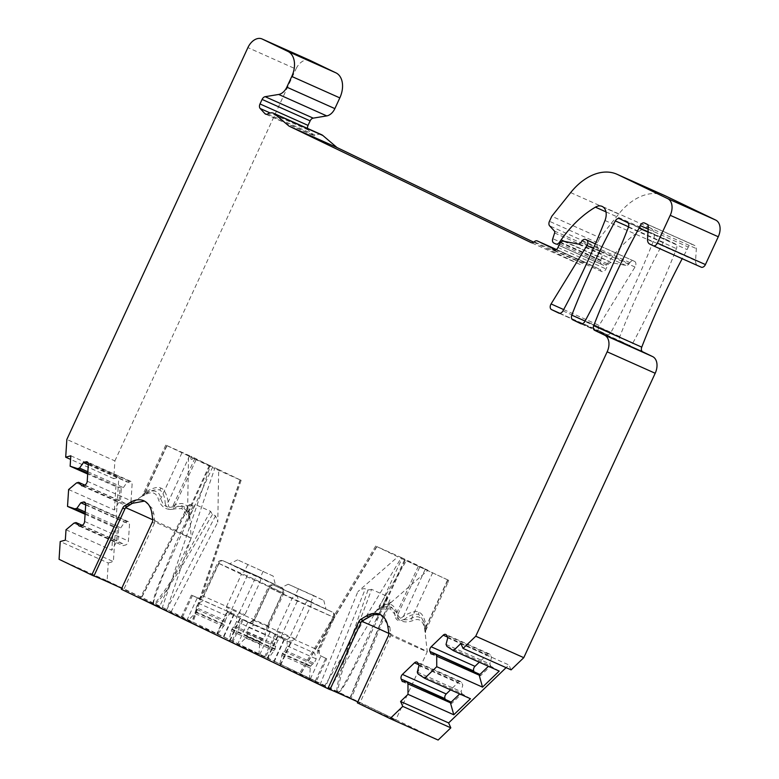 <?xml version="1.0" encoding="UTF-8"?>
<svg xmlns="http://www.w3.org/2000/svg" width="779" height="779" viewBox="0 0 779 779"><rect width="100%" height="100%" fill="white"/><g stroke="black" fill="none" stroke-linecap="round" stroke-linejoin="round"><path stroke-width="0.58" stroke-dasharray="3.9 2.92" d="M376.286 619.938L387.085 596.286L371.554 589.352C359.635 623.297 343.529 657.349 337.463 692.288L339.216 691.723L342.117 687.847L352.809 668.674L387.085 596.286L387.26 598.603L389.86 599.762L349.907 698.111L338.057 692.55M212.443 514.471L179.413 570.51L164.846 592.683C159.315 600.405 155.781 604.29 154.242 604.358L153.551 602.449L154.602 597.756L162.246 577.268L195.081 504.422L210.603 511.355L212.443 514.471L215.52 515.844L217.789 522.144L218.675 469.533L188.537 456.075L187.642 508.687L188.314 505.425L190.086 504.49L141.155 598.515L140.103 598.068L166.453 610.687L214.653 468.559L188.537 456.075M210.603 511.355C192.471 542.447 177.018 576.703 154.271 604.115M153.687 603.842L153.502 604.027C152.567 603.082 153.629 598.145 156.715 589.216L176.366 542.038L193.163 505.863L194.886 504.899L184.078 527.928M349.907 698.111L324.619 685.939L401.399 557.56L376.909 546.624L300.129 675.004L298.873 674.468L325.418 687.175L365.37 588.827C363.374 588.311 360.872 589.255 357.853 591.66L397.845 556.8L376.909 546.624M324.619 685.939L300.129 675.004M401.399 557.56L427.983 570.257L388 605.117L390.415 602.04L389.86 599.762M218.675 469.533L241.13 480.361L214.653 468.559M240.088 479.922L191.877 622.041L166.453 610.687M191.877 622.041L141.155 598.515M313.664 595.575L288.23 584.221L323.782 600.443L313.664 595.575L311.035 601.933L280.158 588.155L311.035 601.933M194.692 458.821L165.761 445.091L190.913 456.299C190.446 459.931 191.43 460.389 193.854 457.663L190.913 456.299M193.854 457.663L210.632 465.949M273.195 576.1L237.653 559.877L273.195 576.1L275.435 584.805L229.571 563.811L275.435 584.805M448.646 580.277L447.779 582.78L448.646 580.277L397.845 556.8M448.509 580.258L403.999 559.556M419.647 567.297L397.67 614.865C394.934 604.991 390.172 601.904 383.404 605.604L378.779 608.623L383.638 606.929L391.486 607.143L396.823 612.82C399.549 619.675 404.496 621.476 411.663 618.224C418.596 614.592 423.348 617.679 425.928 627.485C425.665 631.925 425.772 631.487 426.23 626.141C424.477 617.776 422.062 613.17 418.975 612.333C416.317 610.6 411.205 611.836 403.629 616.043C399.578 619.782 397.592 619.383 397.67 614.865A4.177 2.327 -13.5 0 1 395.041 615.936C394.232 607.503 390.162 604.747 382.82 607.669L377.64 609.986L383.132 608.974L390.279 608.876L394.622 614.105C398.303 621.253 404.184 623.482 412.266 620.805C419.024 617.64 423.163 620.425 424.682 629.169L427.262 651.721A36.204 0.516 24.8 0 0 427.262 651.721A36.204 0.516 24.8 0 0 388.857 633.424M427.983 570.257L419.949 566.674M189.667 516.818L187.739 512.202L182.413 506.525L174.554 506.311C167.514 508.784 162.938 506.175 160.825 498.492C159.325 490.809 153.96 489.027 144.748 493.146C141.564 496.174 141.856 495.756 145.644 491.9C153.21 487.683 158.322 486.447 160.99 488.19C164.077 489.008 166.492 493.613 168.254 501.997C168.06 507.46 169.637 508.716 173.006 505.766C182.052 501.559 187.418 503.341 189.093 511.112L189.696 516.779M447.613 579.868L426.23 626.141A4.177 1.986 -10.9 0 0 424.662 627.757C425.811 633.726 425.821 634.194 424.682 629.169A4.177 2.327 166.5 0 1 425.928 627.485L425.801 630.503M189.628 455.725L168.254 501.997A4.177 1.986 169.1 0 1 165.129 502.864C166.589 508.979 169.51 510.849 173.883 508.483C180.767 503.779 185.441 505.23 187.914 512.845L189.404 518.366L181.867 508.58L174.993 508.814C167.105 510.771 161.594 507.733 158.478 499.699C156.579 492.347 151.837 490.858 144.251 495.249A4.177 2.405 -116.2 0 0 144.748 493.146L142.567 495.123M371.554 589.352L367.98 589.995L365.37 588.827M193.163 505.863L190.086 504.49M387.806 626.326L389.889 627.251L380.532 614.689M389.889 627.251L390.746 635.421A36.204 0.516 24.8 0 0 427.262 651.731L395.722 719.981A36.204 0.516 24.8 0 0 357.795 701.898M357.357 702.853L359.499 703.807L390.746 635.421M359.499 703.807A36.204 0.516 24.8 0 0 395.722 719.981M425.003 569.78L403.629 616.043A4.177 1.899 -120 0 0 404.992 618.974C399.354 621.915 396.044 620.902 395.041 615.936M424.662 627.757C424.01 621.584 421.926 617.134 418.44 614.397C414.204 613.677 409.725 615.206 404.992 618.974M418.333 566.255L396.823 612.82A4.177 2.434 153.3 0 1 394.622 614.105M405.148 560.374L383.638 606.929A4.177 2.376 75.4 0 1 383.132 608.974M404.476 559.994L383.404 605.604A4.177 2.561 -111.1 0 1 382.82 607.669M432.734 572.614L411.663 618.224A4.177 2.561 68.9 0 0 412.266 620.805M387.26 598.603L359.606 657.486L347.288 680.651C342.458 688.831 339.371 692.882 338.028 692.804L337.463 692.288M367.98 589.995L346.713 651.468L339.274 676.912C336.995 686.104 336.333 691.294 337.297 692.473L325.418 687.175M275.191 633.95L276.156 634.437L265.649 657.194L264.675 656.697L275.191 633.95L270.303 631.594L268.589 629.578L267.674 625.693L268.638 626.18L267.372 625.644A4.177 2.804 -65.9 0 0 268.151 630.659L228.851 613.083C227.565 612.596 226.689 610.629 226.222 607.192L241.412 574.327L283.819 593.316L254.743 579.401L217.682 562.876L241.412 574.327A4.177 3.097 115.7 0 1 245.989 571.796A4.177 2.804 114.1 0 1 246.768 576.801L231.577 609.665L226.222 607.192M265.649 657.194L258.93 654.126L259.797 642.139L261.871 639.763L263.555 639.014L265.62 634.554L263.964 628.789L276.156 634.437M258.93 654.126L223.232 638.196L233.749 615.439M261.871 639.763L233.33 627.017L234.498 626.043L236.563 621.574L236.543 616.549L228.851 613.083M233.33 627.017L231.139 630.961L228.987 640.757M196.454 611.992L196.172 607.601L225.219 620.571L224.391 625.099L217.623 634.252L187.681 620.882L196.454 611.992L224.634 624.583M191.468 595.068L180.962 617.825L181.926 618.312L192.442 595.565L191.468 595.068L231.081 612.966L227.293 616.101L225.219 620.571M192.442 595.565L203.66 600.726L198.236 603.131L196.172 607.601M180.962 617.825L187.681 620.882M217.623 634.252L223.369 636.823L233.885 614.066L227.264 611.057L216.757 633.804M197.33 597.912L199.726 598.038L203.465 596.237L202.491 595.74L239.552 612.265A4.177 2.804 114.1 0 1 235.316 614.855A4.177 2.804 114.1 0 1 235.268 614.835L227.264 611.057M232.356 614.68A4.177 2.804 -65.9 0 1 231.577 609.665L267.372 625.644L282.563 592.78A4.177 2.804 114.1 0 0 281.784 587.775A4.177 3.097 -64.3 0 1 281.842 587.804L259.076 576.85A4.177 3.097 -64.3 0 0 259.017 576.82L223.222 560.841L245.989 571.796L281.784 587.775L259.017 576.82A4.177 2.804 -65.9 0 0 258.969 576.801A4.177 2.804 -65.9 0 0 254.743 579.401L239.552 612.265L244.908 614.738C242.006 616.559 239.971 617.124 238.773 616.423L233.885 614.066M203.465 596.237L218.646 563.373A4.177 3.097 115.7 0 1 223.222 560.841A4.177 2.804 -65.9 0 0 223.174 560.812A4.177 2.804 -65.9 0 0 218.948 563.412L203.757 596.276A4.177 2.804 114.1 0 1 199.521 598.876L235.268 614.835M181.926 618.312L223.232 638.196M264.675 656.697L223.369 636.823M263.078 571.231L260.449 577.59M237.653 559.877L229.571 563.811M247.771 564.746L244.557 571.017M243.019 619.909L242.055 619.412L231.538 642.169L232.512 642.656L243.019 619.909L248.063 622.324L250.302 622.382L254.042 620.571L253.078 620.084L254.343 620.62A4.177 2.804 114.1 0 1 250.108 623.219A4.177 2.804 114.1 0 1 250.059 623.19L254.246 625.06L248.822 627.475L246.758 631.944L247.264 633.726L246.797 636.862L238.257 645.226L273.955 661.167L284.471 638.41L277.85 635.401L267.333 658.148M231.538 642.169L238.257 645.226M242.055 619.412L277.85 635.401M254.042 620.571L269.232 587.707A4.177 3.097 115.7 0 1 273.809 585.185L332.37 612.119L273.809 585.185A4.177 2.804 -65.9 0 0 273.76 585.156A4.177 2.804 -65.9 0 0 269.524 587.755L297.354 601.145L334.405 617.659L269.524 587.755L254.343 620.62L290.139 636.599A4.177 2.804 114.1 0 1 285.903 639.199A4.177 2.804 114.1 0 1 285.854 639.179L281.667 637.31L277.869 640.445L275.805 644.915L274.977 649.443L268.2 658.596M325.778 658.294L326.742 658.781L316.225 681.528L315.261 681.041L325.778 658.294L320.88 655.937L319.176 653.922L318.26 650.037L319.224 650.523L317.959 649.988L333.149 617.124A4.177 2.804 114.1 0 0 332.37 612.119A4.177 3.097 -64.3 0 1 332.429 612.148L309.662 601.193A4.177 3.097 -64.3 0 0 309.604 601.164A4.177 2.804 -65.9 0 0 309.555 601.145A4.177 2.804 -65.9 0 0 305.319 603.735L290.139 636.599L295.494 639.082C292.592 640.903 290.548 641.468 289.36 640.766L284.471 638.41M248.063 622.324L285.854 639.179M316.225 681.528L309.506 678.47L310.383 666.483L282.202 653.902L285.085 650.387L287.149 645.918L287.13 640.883L290.947 642.802L279.437 637.426C278.152 636.94 277.275 634.973 276.808 631.526L282.164 634.009A4.177 2.804 -65.9 0 0 282.943 639.014L279.437 637.426M310.383 666.483L312.457 664.107L314.141 663.357L316.206 658.888L314.55 653.133L282.943 639.014M326.742 658.781L320.88 655.937M309.506 678.47L279.564 665.1L282.202 653.902M279.564 665.1L273.818 662.539L284.325 639.783M315.261 681.041L273.955 661.167M232.512 642.656L273.818 662.539M298.347 589.09L295.144 595.36M288.23 584.221L280.158 588.155M323.782 600.443L326.012 609.149M194.984 458.198L173.006 505.766A4.177 2.405 63.8 0 0 173.883 508.483M210.164 465.501L189.093 511.112A4.177 2.493 161.5 0 0 187.914 512.845M152.256 522.261L154.388 523.215L154.68 521.813A36.204 0.516 24.8 0 0 191.206 538.123L189.745 516.574M209.249 465.638L187.739 512.202A4.177 2.434 -26.7 0 0 186.493 513.945M196.065 459.756L174.554 506.311A4.177 2.376 -104.6 0 0 174.993 508.814M181.906 452.881L160.825 498.492A4.177 2.493 -18.5 0 1 158.478 499.699M167.027 445.627L145.644 491.9A4.177 1.899 60 0 1 145.459 494.081C140.132 497.158 139.723 497.547 144.251 495.249L141.466 496.466L142.625 495.152M145.459 494.081C150.62 490.517 155.391 489.134 159.783 489.923C163.123 492.581 164.905 496.895 165.129 502.864M154.68 521.813L153.833 513.653L151.973 508.064L144.466 501.082M154.388 523.215L123.433 590.209A36.204 0.516 24.8 0 0 159.666 606.383L191.206 538.123A36.204 0.516 24.8 0 0 152.801 519.827M159.666 606.383A36.204 0.516 24.8 0 0 121.738 588.301M123.433 590.209L121.3 589.255M555.992 249.825L600.473 269.69A4.177 2.804 -65.9 0 0 601.778 271.55A4.177 2.804 -65.9 0 0 606.013 268.95L607.659 265.376A4.177 2.804 -65.9 0 1 611.476 262.65L625.897 265.435A4.177 2.804 -65.9 0 0 629.169 263.643L581.134 242.191M665.12 195.743A55.699 37.411 -65.9 0 0 618.711 214.059L599.84 237.702L551.795 216.25M629.169 263.643L629.919 262.572A4.177 2.804 -65.9 0 1 633.619 260.916A4.177 2.804 -65.9 0 1 633.668 260.936L634.564 261.364A4.177 2.804 -65.9 0 1 635.002 267.012L599.129 325.398A4.177 2.804 -65.9 0 0 599.557 331.046L606.89 334.571A4.177 2.804 -65.9 0 0 606.938 334.59A4.177 2.804 -65.9 0 0 610.989 332.341A557.024 374.163 -65.9 0 0 653.036 241.948A12.532 8.423 -65.9 0 0 650.134 227.848A12.532 8.423 -65.9 0 0 643.464 228.607A97.482 65.475 -65.9 0 0 609.178 261.335L607.484 263.75A4.177 2.804 114.1 0 1 603.793 265.405A4.177 2.804 114.1 0 1 603.744 265.386L601.846 264.471A4.177 2.804 114.1 0 1 600.804 260.137L602.664 254.421A2.094 1.402 -65.9 0 0 602.44 252.484L597.688 247.323A4.177 2.804 114.1 0 1 597.503 242.756L599.84 237.702M533.732 242.201L579.206 264.081A4.177 2.804 -65.9 0 0 579.255 264.1A4.177 2.804 -65.9 0 0 582.273 263.244A4.177 2.804 114.1 0 1 585.282 262.377A4.177 2.804 114.1 0 1 585.331 262.396L600.473 269.69M307.549 128.438A4.177 2.804 -65.9 0 0 308.231 129.966L312.963 135.098A4.177 2.804 -65.9 0 0 313.606 135.565A4.177 2.804 -65.9 0 0 315.797 135.342A11.14 7.478 114.1 0 1 321.62 134.718M309.896 60.334A13.925 9.358 -65.9 0 0 295.952 69.058L247.907 47.607M70.811 455.803L118.846 477.254L113.744 478.657L114.893 460.895L66.848 439.444M114.893 460.895L295.952 69.058M113.744 478.657L70.577 459.386M66.011 529.759L111.787 550.198L116.451 542.087L117.765 542.671L119.81 542.116L123.092 545.67L125.653 544.969A3.486 2.337 -65.9 0 0 128.418 541.025L129.509 524.16A3.486 2.337 -65.9 0 0 128.379 521.677A3.486 2.337 -65.9 0 0 127.172 521.618L124.611 522.319L120.745 527.841L118.7 528.405L117.765 542.671M73.966 523.118L116.451 542.087L117.376 527.811L118.7 528.405M82.165 525.299L119.81 542.116M79.292 526.117L123.092 545.67M85.69 504.938L124.611 522.319M85.232 511.988L120.745 527.841M85.135 513.419L117.376 527.811L113.306 526.847L111.787 550.198M85.086 514.257L113.306 526.847M87.754 473.194L119.995 487.596L115.915 486.632L87.696 474.031M68.62 489.533L114.396 509.972L119.06 501.861L120.385 502.455L122.43 501.89L125.711 505.454L128.262 504.743A3.486 2.337 -65.9 0 0 131.028 500.8L132.128 483.934A3.486 2.337 -65.9 0 0 130.989 481.461A3.486 2.337 -65.9 0 0 129.781 481.393L127.22 482.094L123.355 487.615L121.31 488.18L120.385 502.455M76.576 482.892L119.06 501.861L119.995 487.596L121.31 488.18M84.775 485.083L122.43 501.89M81.902 485.892L125.711 505.454M88.3 464.712L127.22 482.094M87.842 471.762L123.355 487.615M114.396 509.972L115.915 486.632M65.329 540.139L113.374 561.591L118.846 477.254M59.068 559.303L107.112 580.754L108.262 562.993L60.226 541.551M108.262 562.993L113.374 561.591M107.112 580.754L438.119 740.05M446.912 646.385L490.712 665.948L489.835 663.981L491.549 657.418L490.449 654.964A3.486 2.337 -65.9 0 0 489.553 654.009A3.486 2.337 -65.9 0 0 487.041 654.73L479.28 662.189M499.212 671.089L489.397 665.363L488.443 666.279M446.036 644.418L489.835 663.981M447.74 637.855L491.549 657.418M431.05 653.912L474.849 673.475L479.63 673.786M473.846 671.206L474.849 673.475M479.932 674.458L480.507 675.753L490.712 665.948M479.192 675.169L480.507 675.753M418.157 674.039L461.966 693.592L461.09 691.625L462.794 685.062L461.704 682.608A3.486 2.337 -65.9 0 0 460.808 681.654A3.486 2.337 -65.9 0 0 458.286 682.375L450.535 689.834M470.467 698.734L460.642 693.008L459.688 693.923M417.281 672.073L461.09 691.625M418.995 665.509L462.794 685.062M402.305 681.557L446.104 701.119L450.885 701.441M445.101 698.851L446.104 701.119M451.187 702.103L451.762 703.398L461.966 693.592M450.447 702.814L451.762 703.398M460.856 643.512L508.901 664.964L506.107 667.652M511.092 669.872L508.901 664.964M647.534 239.153L695.579 260.605L696.358 248.618A4.177 2.804 -65.9 0 0 695.043 245.667L692.56 244.47A4.177 2.804 -65.9 0 0 692.512 244.45A4.177 2.804 -65.9 0 0 688.276 247.04L687.107 249.572A557.024 374.163 -65.9 0 0 682.2 258.686M647.992 232.113L687.107 249.572M695.579 260.605A6.962 4.674 -65.9 0 0 697.77 265.522L701.139 267.139M632.908 342.896A557.024 374.163 -65.9 0 0 676.454 248.647A4.177 2.804 -65.9 0 0 675.529 244.002L667.486 240.127A4.177 2.804 -65.9 0 0 667.437 240.107A4.177 2.804 -65.9 0 0 663.377 242.357A557.024 374.163 -65.9 0 0 619.831 336.596A4.177 2.804 -65.9 0 0 620.756 341.251L628.809 345.116A4.177 2.804 -65.9 0 0 628.857 345.146A4.177 2.804 -65.9 0 0 632.908 342.896L584.873 321.445M376.637 546.595L299.857 674.974M330.004 688.432L406.784 560.062M320.052 684.692L357.853 591.66M388 605.117L350.199 698.15M161.964 608.613L210.164 466.485M240.312 479.942L192.101 622.07M187.642 508.687L140.911 598.476M171.059 611.943L217.789 522.144M425.928 627.485L447.906 579.917M144.748 493.146L166.725 445.578M388.809 632.821L391.029 633.814M388.312 635.859L390.454 636.813M418.975 612.333L418.44 614.397M391.486 607.143L390.279 608.876M166.589 609.869L215.52 515.844M270.303 631.594L268.151 630.659M259.777 654.535L270.294 631.779M229.445 640.99L239.951 618.234M236.563 621.574L265.62 634.554M234.498 626.043L263.555 639.014M260.04 641.623L231.86 629.033M259.797 642.139L231.616 629.559M259.436 643.59L231.139 630.961M225.228 622.129L196.678 609.382M198.236 603.131L227.293 616.101M186.824 620.483L197.34 597.727M223.631 626.365L195.334 613.725M224.391 625.099L196.211 612.518M217.166 634.028L227.672 611.272M197.477 597.98L199.521 598.876A4.177 2.804 114.1 0 1 199.473 598.856M267.674 625.693L282.855 592.829A4.177 3.097 -64.3 0 0 281.842 587.804A4.177 4.177 0 0 1 283.819 593.316L268.638 626.18L268.589 629.578M199.726 598.038L202.491 595.74L217.682 562.876A4.177 4.177 0 0 1 223.174 560.812L258.969 576.801A4.177 4.177 0 0 1 259.076 576.85A4.177 3.097 -64.3 0 1 260.098 581.874L244.908 614.738M247.917 622.255L250.059 623.19M237.41 644.827L247.926 622.07M274.218 650.708L245.921 638.069M267.742 658.372L278.259 635.615M248.822 627.475L277.869 640.445M246.758 631.944L275.805 644.915M275.815 646.473L247.264 633.726M275.211 648.917L247.04 636.336M274.977 649.443L246.797 636.862M276.808 631.526L291.998 598.661A4.177 3.097 115.7 0 1 296.575 596.139A4.177 2.804 114.1 0 1 297.354 601.145L282.164 634.009L317.959 649.988A4.177 2.804 -65.9 0 0 318.738 655.003M310.626 665.957L282.446 653.377M312.457 664.107L283.907 651.361M285.085 650.387L314.141 663.357M287.149 645.918L316.206 658.888M310.363 678.879L320.87 656.122M310.023 667.934L281.725 655.305M280.021 665.334L290.538 642.578M319.176 653.922L319.224 650.523L334.405 617.659A4.177 4.177 0 0 0 332.429 612.148A4.177 3.097 -64.3 0 1 333.441 617.172L318.26 650.037M250.302 622.382L253.078 620.084L268.268 587.22A4.177 4.177 0 0 1 273.76 585.156L309.555 601.145A4.177 4.177 0 0 1 309.662 601.193A4.177 3.097 -64.3 0 1 310.675 606.218L295.494 639.082M182.413 506.525L181.867 508.58M160.99 488.19L159.783 489.923M152.752 519.223L154.972 520.216M151.739 512.718L153.833 513.653M559.624 243.924L607.659 265.376M557.968 247.498L606.013 268.95M563.441 241.198L611.476 262.65M570.666 192.608L618.711 214.059M564.58 241.422L609.178 261.335M605.974 211.869L643.464 228.607M604.991 220.496L653.036 241.948M607.484 263.75L560.364 242.707M603.744 265.386L558.952 245.385L603.793 265.405M601.846 264.471L553.801 243.019M600.804 260.137L552.759 238.686M554.629 232.97L602.664 254.421M554.405 231.032L602.44 252.484M597.688 247.323L549.643 225.871M597.503 242.756L549.458 221.304M562.954 310.899L610.989 332.341M558.942 313.168L606.89 334.571M559.828 313.304L599.557 331.046M563.665 309.565L599.129 325.398M635.002 267.012L593.394 248.443M634.564 261.364L595.38 243.876M633.668 260.936L595.39 243.846L633.619 260.916M629.919 262.572L581.884 241.12M625.897 265.435L577.852 243.983M585.282 262.377L556.449 249.504L585.331 262.396M582.273 263.244L534.228 241.792M579.206 264.081L531.259 242.678M267.752 113.89L315.797 135.342M266.35 114.289L312.963 135.098M308.231 129.966L270.138 112.955M81.853 525.416L125.653 544.969M84.619 521.472L128.418 541.025M85.709 504.597L129.509 524.16M85.427 502.981L127.172 521.618M84.463 485.19L128.262 504.743M87.229 481.247L131.028 500.8M88.319 464.381L132.128 483.934M88.046 462.755L129.781 481.393M446.649 635.401L490.449 654.964M447.37 637.018L487.041 654.73M417.904 663.046L461.704 682.608M418.625 664.662L458.286 682.375M644.515 223.018L692.56 244.47M646.998 224.216L695.043 245.667M648.186 229.143L688.276 247.04M648.313 227.166L696.358 248.618M649.725 244.07L697.77 265.522M628.419 227.205L676.454 248.647M580.861 323.713L628.809 345.116M581.806 323.85L620.756 341.251M585.068 321.075L619.831 336.596M675.529 244.002L627.485 222.551M619.441 218.675L667.486 240.127M663.377 242.357L628.556 226.806M375.721 545.982L298.941 674.351M241.169 480.253L192.958 622.382M425.743 630.474L447.779 582.78M165.761 445.091L142.635 495.152M378.818 608.642L401.896 558.689M212.745 466.816L189.657 516.769M379.86 614.358L381.213 614.962M425.753 630.474L425.49 632.295M377.64 609.986L362.985 620.318M377.649 609.986L378.906 608.448M390.415 602.04L351.193 698.588M188.314 505.425L140.132 598.029M240.36 618.458L229.854 641.205M290.947 642.802L280.43 665.548M141.466 496.466L126.928 506.72M145.157 501.364L143.794 500.761M650.134 227.848L602.089 206.396M606.938 334.59L558.894 313.148M601.778 271.55L553.742 250.098M579.255 264.1L531.21 242.659M265.571 114.124L313.606 135.565M128.379 521.677L84.58 502.124M130.989 481.461L87.19 461.898M489.553 654.009L445.754 634.457M460.808 681.654L416.999 662.101M692.512 244.45L644.467 222.998M628.857 345.146L580.813 323.694M667.437 240.107L619.393 218.656"/><path stroke-width="1.17" d="M357.795 701.898A36.204 0.516 24.8 0 0 329.984 689.61L361.524 621.36L373.423 614.631L380.532 614.689M329.984 689.61L327.852 688.655L358.807 621.661A4.177 2.804 114.1 0 1 360.784 619.334L366.344 615.994A25.064 16.836 114.1 0 1 379.86 614.358A25.064 16.836 114.1 0 1 387.806 626.326L388.809 632.821A4.177 2.804 114.1 0 1 388.312 635.859L357.357 702.853L390.075 718.598L438.119 740.05L450.817 727.839L402.772 706.397L390.075 718.598M361.524 621.35L360.94 622.616L358.807 621.661M388.857 633.424A36.204 0.516 24.8 0 0 361.544 621.35L362.985 620.318M144.466 501.082L132.372 503.331L125.468 507.752L93.928 576.012L91.786 575.058L122.741 508.064L124.883 509.018L125.468 507.752A36.204 0.516 24.8 0 1 152.801 519.827M121.738 588.301A36.204 0.516 24.8 0 0 93.928 576.012M327.852 688.655L121.3 589.255L152.256 522.261A4.177 2.804 -65.9 0 0 152.752 519.223L151.739 512.718A25.064 16.836 -65.9 0 0 143.794 500.761A25.064 16.836 -65.9 0 0 130.278 502.397L124.728 505.737A4.177 2.804 -65.9 0 0 122.741 508.064M555.992 249.825L552.438 248.238A4.177 2.804 -65.9 0 0 553.742 250.098A4.177 2.804 -65.9 0 0 557.968 247.498L559.624 243.924A4.177 2.804 -65.9 0 1 563.441 241.198L577.852 243.983A4.177 2.804 114.1 0 0 581.134 242.191L581.884 241.12A4.177 2.804 -65.9 0 1 585.574 239.465A4.177 2.804 -65.9 0 1 585.623 239.484L586.519 239.913A4.177 2.804 -65.9 0 1 586.957 245.57L551.084 303.946A4.177 2.804 -65.9 0 0 551.522 309.594L558.845 313.119A4.177 2.804 -65.9 0 0 558.894 313.148A4.177 2.804 -65.9 0 0 562.954 310.899A557.024 374.163 114.1 0 0 604.991 220.496A12.532 8.423 -65.9 0 0 602.089 206.396A12.532 8.423 -65.9 0 0 595.419 207.156A97.482 65.475 -65.9 0 0 561.133 239.883L564.58 241.422M647.992 232.113L639.062 228.12L640.231 225.598A4.177 2.804 -65.9 0 1 644.467 222.998A4.177 2.804 -65.9 0 1 644.515 223.018L646.998 224.216A4.177 2.804 -65.9 0 1 648.313 227.166L647.534 239.153A6.962 4.674 -65.9 0 0 649.725 244.07L653.104 245.687A4.177 2.804 -65.9 0 0 653.153 245.716A4.177 2.804 -65.9 0 0 657.379 243.116L670.232 215.306A13.925 9.358 -65.9 0 0 667.642 198.606L617.728 174.593A55.699 37.411 -65.9 0 0 617.075 174.292A55.699 37.411 -65.9 0 0 570.666 192.608L551.795 216.25L549.458 221.304A4.177 2.804 -65.9 0 0 549.643 225.871L554.405 231.032A2.094 1.402 114.1 0 1 554.629 232.97L552.759 238.686A4.177 2.804 -65.9 0 0 553.801 243.019L555.7 243.934A4.177 2.804 -65.9 0 0 555.748 243.954A4.177 2.804 -65.9 0 0 559.439 242.298L561.133 239.883M667.642 198.606L715.677 220.058L665.772 196.045A55.699 37.411 -65.9 0 0 665.12 195.743L617.075 174.292M552.438 248.238L537.296 240.945A4.177 2.804 -65.9 0 0 537.247 240.925A4.177 2.804 -65.9 0 0 534.228 241.792A4.177 2.804 114.1 0 1 531.21 242.659A4.177 2.804 114.1 0 1 531.161 242.629L288.99 126.091L337.025 147.543L533.732 242.201M288.99 126.091L274.802 114.046A11.14 7.478 -65.9 0 0 273.575 113.267A11.14 7.478 -65.9 0 0 267.752 113.89A4.177 2.804 114.1 0 1 265.571 114.124A4.177 2.804 114.1 0 1 264.928 113.656L266.35 114.289M273.575 113.267L321.62 134.718A11.14 7.478 114.1 0 1 322.847 135.497L337.025 147.543M270.138 112.955L260.186 108.515L264.928 113.656M309.896 60.334A13.925 9.358 -65.9 0 1 310.052 60.402A13.925 9.358 -65.9 0 1 310.217 60.48L335.934 72.846A20.887 14.032 -65.9 0 1 339.819 97.891L334.863 108.612A11.14 7.478 -65.9 0 1 326.742 115.905L313.187 118.135A4.177 2.804 -65.9 0 0 310.139 120.872L308.046 125.4A4.177 2.804 -65.9 0 0 307.549 128.438M260.186 108.515A4.177 2.804 114.1 0 1 260.001 103.948L262.095 99.42A4.177 2.804 114.1 0 1 265.142 96.684L278.697 94.454A11.14 7.478 -65.9 0 0 286.828 87.16L291.774 76.449A20.887 14.032 -65.9 0 0 287.889 51.404L262.182 39.028A13.925 9.358 -65.9 0 0 262.017 38.95A13.925 9.358 -65.9 0 0 247.907 47.607L66.848 439.444L65.699 457.205L70.811 455.803L70.139 466.193L87.696 474.031M70.577 459.386L65.699 457.205M91.786 575.058L59.068 559.303L60.226 541.551L65.329 540.139L66.011 529.759L73.966 523.118L76.011 522.553L82.165 525.299M76.011 522.553L79.292 526.117L81.853 525.416A3.486 2.337 -65.9 0 0 84.619 521.472L85.709 504.597A3.486 2.337 -65.9 0 0 84.58 502.124A3.486 2.337 -65.9 0 0 83.363 502.056L80.812 502.757L85.69 504.938M80.812 502.757L76.936 508.288L85.232 511.988M76.936 508.288L74.891 508.843L85.135 513.419M74.891 508.843L67.52 506.408L85.086 514.257M67.52 506.408L68.62 489.533L76.576 482.892L78.621 482.337L81.902 485.892L84.463 485.19A3.486 2.337 -65.9 0 0 87.229 481.247L88.319 464.381A3.486 2.337 -65.9 0 0 87.19 461.898A3.486 2.337 -65.9 0 0 85.982 461.83L83.421 462.541L79.555 468.062L77.51 468.617L87.754 473.194M77.51 468.617L70.139 466.193M78.621 482.337L84.775 485.083M83.421 462.541L88.3 464.712M79.555 468.062L87.842 471.762M682.2 258.686A557.024 374.163 -65.9 0 0 641.75 347.142A4.177 2.804 -65.9 0 0 642.675 351.796L652.607 356.578A13.925 9.358 114.1 0 1 655.197 373.268L523.78 657.671L511.092 669.872L463.047 648.43L460.856 643.512L453.436 650.65L446.912 646.385L446.036 644.418L447.74 637.855L446.649 635.401A3.486 2.337 -65.9 0 0 445.754 634.457A3.486 2.337 -65.9 0 0 443.232 635.177L431.177 646.765A3.486 2.337 -65.9 0 0 429.959 651.458L431.05 653.912L435.831 654.233L436.707 656.2L436.746 666.697L424.691 678.295L418.157 674.039L417.281 672.073L418.995 665.509L417.904 663.046A3.486 2.337 -65.9 0 0 416.999 662.101A3.486 2.337 -65.9 0 0 414.486 662.822L402.431 674.41A3.486 2.337 -65.9 0 0 401.214 679.103L402.305 681.557L407.086 681.878L407.962 683.845L408.001 694.342L400.581 701.48L448.626 722.922L450.817 727.839M400.581 701.48L402.772 706.397M453.436 650.65L499.212 671.089L482.532 687.136L479.192 675.169L436.707 656.2M479.28 662.189L474.986 666.327A3.486 2.337 -65.9 0 0 473.759 671.011L473.846 671.206M435.831 654.233L479.932 674.458M488.443 666.279L479.192 675.169M436.746 666.697L482.532 687.136M407.962 683.845L450.447 702.814L453.777 714.781L408.001 694.342M424.691 678.295L470.467 698.734L453.777 714.781M450.535 689.834L446.231 693.972A3.486 2.337 -65.9 0 0 445.013 698.656L445.101 698.851M407.086 681.878L451.187 702.103M459.688 693.923L450.447 702.814M506.107 667.652L448.626 722.922M523.78 657.671L475.745 636.219L463.047 648.43M475.745 636.219L607.153 351.816A13.925 9.358 -65.9 0 0 604.562 335.126L652.607 356.578M639.062 228.12A557.024 374.163 -65.9 0 0 593.705 325.7A4.177 2.804 -65.9 0 0 594.64 330.345L604.562 335.126M715.677 220.058A13.925 9.358 114.1 0 1 718.267 236.758L705.423 264.568A4.177 2.804 114.1 0 1 701.188 267.168A4.177 2.804 114.1 0 1 701.139 267.139L653.201 245.736M584.873 321.445A557.024 374.163 -65.9 0 0 628.419 227.205A4.177 2.804 -65.9 0 0 627.485 222.551L619.441 218.675A4.177 2.804 -65.9 0 0 619.393 218.656A4.177 2.804 -65.9 0 0 615.332 220.905A557.024 374.163 -65.9 0 0 571.786 315.144A4.177 2.804 -65.9 0 0 572.721 319.799L580.764 323.674A4.177 2.804 -65.9 0 0 580.813 323.694A4.177 2.804 -65.9 0 0 584.873 321.445M360.784 619.334L363.004 620.327M366.344 615.994L368.428 616.929M130.278 502.397L132.372 503.331M124.728 505.737L126.948 506.73L125.468 507.752M665.772 196.045L617.728 174.593M595.419 207.156L605.974 211.869M560.364 242.707L559.439 242.298M551.522 309.594L559.828 313.304M551.084 303.946L563.665 309.565M593.394 248.443L586.957 245.57M595.38 243.876L586.519 239.913M537.296 240.945L556.449 249.504L537.247 240.925M322.847 135.497L274.802 114.046M308.046 125.4L260.001 103.948M310.139 120.872L262.095 99.42M313.187 118.135L265.142 96.684M326.742 115.905L278.697 94.454M334.863 108.612L286.828 87.16M339.819 97.891L291.774 76.449M335.934 72.846L287.889 51.404M310.217 60.48L262.182 39.028M83.363 502.056L85.427 502.981M85.982 461.83L88.046 462.755M443.232 635.177L447.37 637.018M431.177 646.765L474.986 666.327M429.959 651.458L473.759 671.011M414.486 662.822L418.625 664.662M402.431 674.41L446.231 693.972M401.214 679.103L445.013 698.656M607.153 351.816L655.197 373.268M594.64 330.345L642.675 351.796M641.75 347.142L593.705 325.7M640.231 225.598L648.186 229.143M705.423 264.568L657.379 243.116M670.232 215.306L718.267 236.758M572.721 319.799L581.806 323.85M571.786 315.144L585.068 321.075M628.556 226.806L615.332 220.905M310.052 60.402L262.017 38.95M701.188 267.168L653.153 245.716"/></g></svg>
